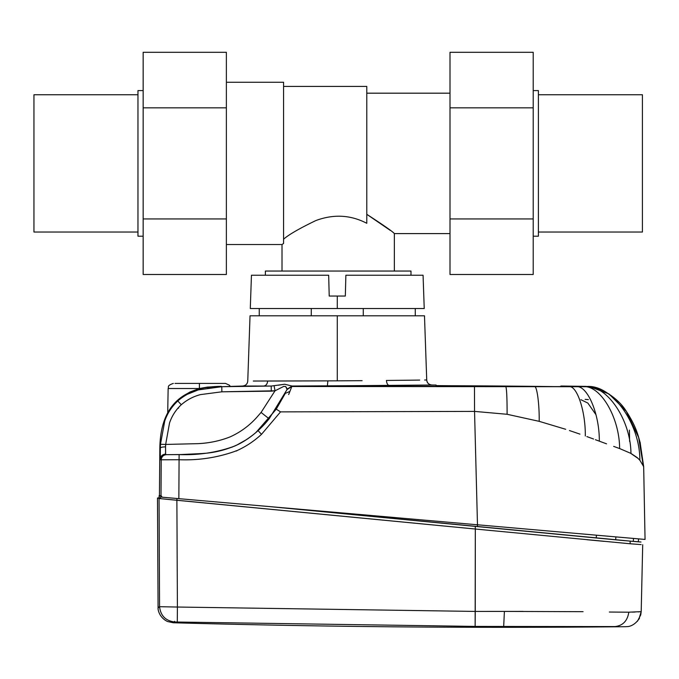 <?xml version="1.0" encoding="UTF-8"?>
<svg xmlns="http://www.w3.org/2000/svg" width="679" height="679" viewBox="0 0 679 679"><rect width="100%" height="100%" fill="white"/><g stroke="black" fill="none" stroke-linecap="round" stroke-linejoin="round"><path stroke-width="1.02" d="M363.273 308.521L363.273 315.803L363.273 308.521M345.874 275.241L423.068 275.241L424.231 308.521L337.276 308.521L337.276 296.044L345.331 296.044L345.874 275.241L345.331 296.044L337.276 296.044L337.276 308.521L250.288 308.521L251.451 275.241L328.67 275.241L329.213 296.044L337.276 296.044L329.213 296.044L328.67 275.241L251.485 275.241L328.644 275.241M311.271 308.521L311.271 315.803L311.271 308.521M268.714 386.054L221.761 386.699L242.624 386.037C245.773 385.613 247.487 383.941 247.759 381.021L250.033 315.803L337.242 315.803M334.976 380.851L253.301 381.029M337.276 315.803L337.276 380.843L337.276 315.803L424.485 315.803L426.726 379.994L424.621 380.019M362.119 380.673L337.276 380.843L362.119 380.673M267.653 381.038C267.348 384.042 266.024 385.714 263.673 386.054C266.024 385.714 267.348 384.042 267.653 381.038L327.872 380.885L327.363 385.91L431.912 385.01C428.865 384.696 427.133 383.024 426.726 379.994C427.133 383.024 428.865 384.696 431.912 385.01L389.322 385.477C387.65 385.146 386.699 383.474 386.453 380.452L404.107 380.265L386.453 380.452C386.699 383.474 387.65 385.146 389.322 385.477L292.021 386.028L284.713 384.246L278.186 385.205M418.374 380.096L404.107 380.265M243.218 386.037L244.661 386.037M254.752 381.029L256.603 381.029M263.673 386.054L242.793 386.037L271.218 386.054L284.713 384.246L292.012 386.028L327.363 385.91L327.872 380.885L337.276 380.843M426.106 380.002L425.555 380.002M419.698 380.079L403.156 380.282M283.771 386.376L285.647 386.529M589.915 386.716L291.809 386.495L292.012 386.028L287.336 389.067L285.689 386.529L283.814 386.368L275.037 390.79L274.104 385.867L275.037 390.79L271.277 391.163L271.201 386.054L271.277 391.163L221.863 391.808L221.787 386.699L221.295 386.334L220.132 386.359L221.787 386.691L198.293 389.907L187.455 394.244M560.489 386.623L559.411 386.64M426.726 379.994C426.938 382.888 428.661 384.56 431.912 385.01L436.071 385.018A6319.487 0.942 90.2 0 1 436.079 385.604L441.282 385.689A11982.788 11982.788 -90 0 1 555.694 386.614L559.182 386.64M180.402 454.574L203.08 453.496C215.676 452.621 227.618 449.473 238.932 444.049C249.371 438.659 258.979 430.809 267.755 420.488L269.139 418.816L261.067 412.433L256.535 417.653C249.032 425.894 240.239 432.302 230.156 436.869C219.954 440.866 209.327 443.124 198.293 443.642L165.659 444.439L165.549 446.875C162.451 446.918 160.719 447.325 160.346 448.089L160.465 444.278L160.346 448.089L159.837 447.716C160.626 407.145 181.115 386.682 221.295 386.334L221.295 386.334M160.465 444.278L165.659 444.439L160.465 444.278L164.759 420.955C167.348 413.426 171.609 406.84 177.567 401.179L177.796 400.966C183.958 395.636 190.782 391.953 198.293 389.907L221.761 386.699L271.218 386.054M292.012 386.028L287.132 389.525L292.012 386.028M288.651 394.55L289.908 391.443L285.307 393.353L289.908 391.443L291.809 386.495L474.477 386.207L474.545 411.398L280.537 411.881L276.251 409.148L256.076 432.353M545.398 386.614L586.291 386.538C611.558 383.983 639.991 423.102 639.847 460.226L643.667 466.609L640.102 442.369L643.692 467.305L645.05 539.44L477.481 524.782L474.545 411.398L474.477 386.207L505.745 386.393C506.653 388.312 507.103 397.605 507.103 414.283L474.545 411.398L477.481 524.782L178.849 498.658L179.078 459.725C199.202 460.498 218.511 457.459 237.013 450.601C246.044 446.502 254.209 441.078 261.5 434.331L280.537 411.881L474.545 411.398L507.103 414.283C507.103 397.605 506.653 388.312 505.745 386.393L534.441 386.555C536.902 385.392 539.457 404.047 539.194 421.345L507.103 414.283L539.194 421.345C539.457 404.047 536.902 385.392 534.441 386.555M565.7 429.289L539.194 421.345L565.7 429.289M579.968 434.136L569.435 430.528L579.968 434.136M568.892 386.707C576.912 385.052 585.646 411.296 585.298 436.011C585.646 411.296 576.912 385.052 568.892 386.707M586.877 436.58L593.59 439.041L586.877 436.58M595.415 439.712L599.319 441.163L595.415 439.712M576.174 386.716C587.293 384.908 599.565 413.766 599.319 441.163C599.565 413.766 587.293 384.908 576.174 386.716M606.559 443.845L599.319 441.163L606.559 443.845M613.663 446.392L619.384 448.479L613.663 446.392M619.63 448.573L619.63 448.564C619.494 417.262 600.177 384.645 582.981 386.691C600.177 384.645 619.494 417.262 619.63 448.573L619.63 448.573M586.223 386.504L586.291 386.538C611.558 383.983 639.991 423.102 639.847 460.226L637.174 457.553L630.952 453.411C630.698 419.614 606.619 384.416 585.29 386.64C606.619 384.416 630.698 419.614 630.952 453.411L619.783 448.624M626.284 411.262L638.659 437.548L643.369 466.201L638.659 437.548L626.284 411.262L608.953 393.922L589.754 386.699L595.644 387.819L603.122 390.578C613.689 396.451 621.404 403.343 626.284 411.262C636.376 426.853 637.929 435.112 640.102 442.369L640.339 443.319M438.447 385.672L439.508 385.68M555.728 386.614L436.054 385.604M185.732 394.567L190.044 391.978L190.162 392.903L190.044 391.978L199.431 388.507L207.35 387.098L207.766 387.828L221.761 386.699L221.863 391.808L200.466 394.609C193.303 396.477 186.912 399.855 181.285 404.735L177.796 400.966L181.285 404.735C175.844 409.81 171.931 415.887 169.538 422.949L165.659 444.439L169.538 422.949C171.94 415.913 175.853 409.836 181.285 404.735C186.92 399.863 193.311 396.485 200.466 394.609L221.863 391.808L275.037 390.79L261.076 412.442L275.037 390.79L283.814 386.368L285.689 386.529L287.132 389.525L291.809 386.495M168.519 454.658L165.625 454.667L165.549 454.098C162.451 454.412 160.719 456.025 160.346 458.953L160.303 456.534L160.431 459.802L161.186 459.802L160.405 459.802L161.22 459.802L160.999 496.094L159.438 495.594L159.837 447.716L159.438 495.594L159.837 447.716L160.346 448.089C160.711 447.317 162.442 446.909 165.549 446.875L165.659 444.439L198.293 443.642C209.684 443.048 220.31 440.79 230.156 436.869C240.222 432.319 249.015 425.911 256.535 417.653L261.076 412.442L269.139 418.816L287.336 389.067M174.987 383.414L199.431 383.414L199.371 388.524L168.137 388.524L199.371 388.524L199.634 389.508L199.371 388.524L190.044 391.978L185.791 394.533M212.374 386.826L199.431 388.507L199.431 383.414L225.47 383.414L199.431 383.414M285.299 393.362L276.251 409.148L285.307 393.353M246.587 439.559L236.334 445.322M222.873 450.118L220.667 450.678M190.001 454.336L179.112 454.591C198.743 455.286 217.229 452.46 234.569 446.111C243.107 442.326 250.933 437.149 258.054 430.605L276.251 409.148L280.537 411.881L261.5 434.331L258.054 430.605L261.5 434.331C254.141 441.121 245.985 446.544 237.005 450.601C218.315 457.493 199.006 460.532 179.078 459.725L178.849 498.658L161.857 497.172L161.653 496.171L159.438 495.441L159.047 498.165L159.158 495.568L160.719 496.06L160.6 498.666L159.047 498.165L160.6 498.666L160.719 496.06L161.653 496.171L160.999 496.094L161.653 496.171L161.814 497.164M630.299 453.071L638.235 458.52M178.849 498.658L645.05 539.44L638.574 538.88L645.05 539.44L643.667 466.728M643.684 467.11L643.667 466.609L643.684 467.11M269.139 418.816L267.755 420.488C259.913 430.053 250.305 437.904 238.932 444.049L238.872 444.074M237.344 444.838L231.811 447.24M221.957 450.355L209.709 452.723M205.499 453.249L197.029 453.979M184.06 454.514L166.363 454.667M159.438 495.594L160.999 496.094L161.22 459.802L160.431 459.802C160.787 456.695 162.519 454.981 165.625 454.667L165.549 446.875L165.549 454.098L165.625 454.667L166.414 454.667C163.308 454.989 161.577 456.695 161.22 459.802L166.584 459.759M164.802 459.768L163.045 459.776M177.898 408.172L178.585 408.172L177.898 408.172M207.766 387.828L207.35 387.098L212.213 386.843M160.303 456.534L160.346 448.089M176.582 459.734L179.078 459.725L179.112 454.591L179.078 459.725L161.22 459.802C161.577 456.695 163.308 454.989 166.414 454.667L179.112 454.591M165.625 454.667L165.625 454.667C162.519 454.981 160.787 456.695 160.431 459.802L160.346 458.953C160.719 456.025 162.451 454.412 165.549 454.098M638.566 538.88L596.391 535.188L638.574 538.88L638.319 541.715L638.574 538.88L638.319 541.715L633.252 541.401L638.319 541.715L638.574 538.88M534.831 529.798L269.13 506.551L633.252 541.401L633.507 538.43L633.252 541.401L615.692 539.805L615.878 536.885L615.692 539.805L596.272 537.98L596.391 535.188L596.272 537.98L477.422 526.598L477.422 524.774L480.571 525.054M176.93 498.488L176.913 500.279L176.93 498.488L269.113 506.551L617.194 539.958L269.113 506.551L161.865 497.172M160.6 498.666L475.266 529.017L475.292 526.403L475.266 529.017L160.711 498.683M617.194 539.958L624.782 540.662M630.129 541.146L630.188 543.769L475.266 529.017L630.188 543.769L630.129 541.146L640.984 542.012M640.509 542.012L633.575 541.452M538.252 530.095L540.9 530.333M550.491 531.165L563.842 532.336M592.334 534.831L596.391 535.188M477.422 524.774L477.422 526.598L270.709 506.695L477.422 524.774M157.486 498.013L159.064 497.817L157.486 498.013L158.071 607.433L157.486 498.013L159.047 498.513L157.486 498.013L158.071 607.433L158.122 608.384L158.071 607.433L159.565 606.703L158.088 607.875C157.808 610.463 159.913 617.975 167.594 621.531L173.281 622.77L174.732 622.006L173.247 622.736M176.88 500.287L159.047 498.513L159.565 606.703L159.047 498.513L176.88 500.287L177.406 607.034L159.565 606.703C160.626 615.76 165.684 620.861 174.732 622.006C165.684 620.861 160.626 615.76 159.565 606.703L177.406 607.034L176.88 500.287L475.317 529.026L176.88 500.287M586.911 539.72L604.183 541.35M160.575 497.962L159.047 498.165L159.158 495.56M630.188 543.769L641.154 544.6L630.188 543.769M475.266 611.423L177.406 607.034L177.287 622.032L174.732 622.006L177.287 622.032L177.406 607.034L475.266 611.423L475.317 529.026L475.139 626.411L177.287 622.032L475.139 626.411L475.266 611.423L504.404 611.414L475.266 611.423M523.136 611.397L504.404 611.414L503.682 626.454L475.139 626.411L503.682 626.454L504.404 611.414L583.066 611.677M628.143 612.186L609.343 612.042L628.143 612.186M628.881 612.178L641.197 611.635L642.707 544.736L641.197 611.635L638.167 611.898M635.035 612.042L632.2 612.119M642.707 544.736L641.197 611.635L638.863 619.316M628.822 612.178C627.481 620.878 622.872 625.673 614.979 626.573L503.682 626.454L614.979 626.573C622.872 625.673 627.481 620.878 628.822 612.178M639.516 618.153C633.796 627.116 626.709 626.607 627.32 626.598L625.546 626.7M625.121 626.7L625.766 626.683M637.488 621.2L640.755 614.834L641.197 611.635M272.627 506.857L464.716 523.662L272.627 506.857M174.698 621.31L173.96 621.964M601.789 535.655L601.271 535.612M627.608 537.912L627.099 537.87M631.385 538.243L630.749 538.192M602.545 535.723L603.478 535.807M588.379 399.625L585.128 399.371M580.91 399.702L587.844 403.063L596.001 414.75M410.99 271.048L265.379 271.048L410.99 271.048L410.99 275.241L410.99 271.048M337.276 296.044L329.213 296.044M265.379 275.241L265.379 271.048L265.379 275.241M538.405 232.04L642.419 232.04L538.405 232.04M642.419 94.746L538.405 94.746L642.419 94.746L642.419 232.04L642.419 94.746M533.21 236.199L538.405 236.199L538.405 90.587L533.21 90.587L538.405 90.587L538.405 236.199L533.21 236.199M533.21 107.842L533.21 52.3L533.21 107.842L449.999 107.842L449.999 52.3L533.21 52.3L449.999 52.3L449.999 107.842L533.21 107.842L533.21 218.944L533.21 107.842M533.21 274.486L533.21 218.944L449.999 218.944L449.999 107.842L449.999 218.944L533.21 218.944L533.21 274.486L449.999 274.486L449.999 218.944L449.999 274.486L533.21 274.486M390.264 230.376L366.787 214.309C383.83 225.386 393.022 231.811 394.355 233.601C393.022 231.811 383.83 225.386 366.787 214.309C383.83 225.386 393.022 231.811 394.355 233.601L449.999 233.601L394.355 233.601L394.355 271.048L394.346 233.601M366.787 93.184L449.999 93.184L366.787 93.184M366.787 223.289L366.787 86.42L366.787 223.289C350.636 214.887 333.669 213.97 315.905 220.539C299.431 228.458 288.651 234.688 283.576 239.229C288.651 234.688 299.431 228.458 315.905 220.539C333.669 213.97 350.636 214.887 366.787 223.289M282.014 244.525L283.576 243.447L283.576 82.261L283.576 243.447L282.014 244.525L282.014 271.048L282.014 244.525L226.37 244.525L282.014 244.525M283.576 86.42L366.787 86.42L283.576 86.42M226.37 82.261L283.576 82.261L226.37 82.261M226.37 107.842L226.37 52.3L226.37 107.842L143.159 107.842L143.159 52.3L226.37 52.3L143.159 52.3L143.159 107.842L226.37 107.842L226.37 218.944L226.37 107.842M226.37 274.486L226.37 218.944L143.159 218.944L143.159 107.842L143.159 218.944L226.37 218.944L226.37 274.486L143.159 274.486L143.159 218.944L143.159 274.486L226.37 274.486M137.964 90.587L143.159 90.587L137.964 90.587L137.964 236.199L137.964 90.587M143.159 236.199L137.964 236.199L143.159 236.199M33.95 94.746L137.964 94.746L33.95 94.746L33.95 232.04L33.95 94.746M137.964 232.04L33.95 232.04L137.964 232.04M259.251 315.803L259.251 308.521M415.268 315.803L415.268 308.521M560.888 386.02L586.283 386.385M167.713 412.883L168.137 388.524C169.147 387.022 166.279 385.859 173.34 383.414M230.13 386.207L229.494 385.256L225.521 383.414M640.755 614.834L641.197 611.626M625.597 626.7C474.799 628.236 324.027 626.921 173.281 622.77M236.623 451.009L236.054 450.754M629.611 441.418L629.416 430.13"/></g></svg>
